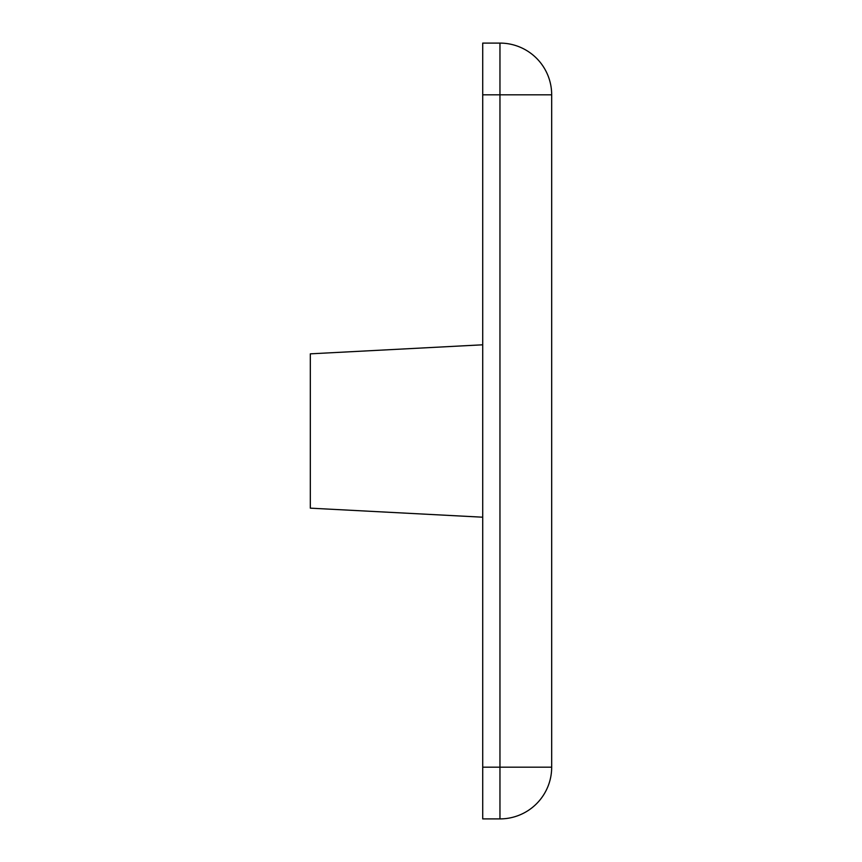 <?xml version="1.0" encoding="UTF-8"?>
<svg xmlns="http://www.w3.org/2000/svg" width="862" height="862" viewBox="0 0 862 862"><rect width="100%" height="100%" fill="white"/><g stroke="black" fill="none" stroke-linecap="round" stroke-linejoin="round"><path stroke-width="1.29" d="M482.72 344.8L310.32 353.84L310.32 508.16L482.72 517.2M482.72 94.82L482.72 818.9L499.96 818.9A51.72 51.72 0 0 0 551.68 767.18L551.68 94.82A51.72 51.72 0 0 0 499.96 43.1L482.72 43.1L482.72 94.82L499.96 94.82L499.96 43.1M499.96 818.9L499.96 767.18L482.72 767.18M551.68 767.18L499.96 767.18L499.96 94.82L551.68 94.82"/></g></svg>
